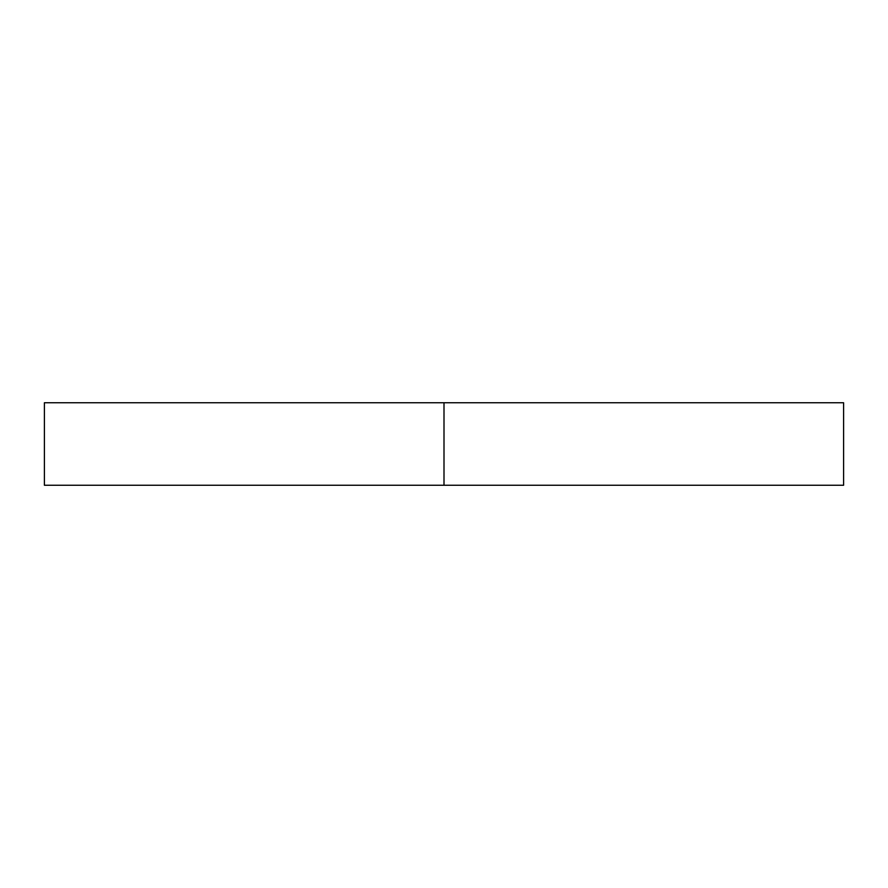 <?xml version="1.0" encoding="UTF-8"?>
<svg xmlns="http://www.w3.org/2000/svg" width="888" height="888" viewBox="0 0 888 888"><rect width="100%" height="100%" fill="white"/><g stroke="black" fill="none" stroke-linecap="round" stroke-linejoin="round"><path stroke-width="1.33" d="M843.6 485.248L44.4 485.248L843.6 485.248L843.6 402.752L444 402.752L444 485.248L444 402.752L44.4 402.752L843.6 402.752M44.4 485.248L44.4 402.752"/></g></svg>
